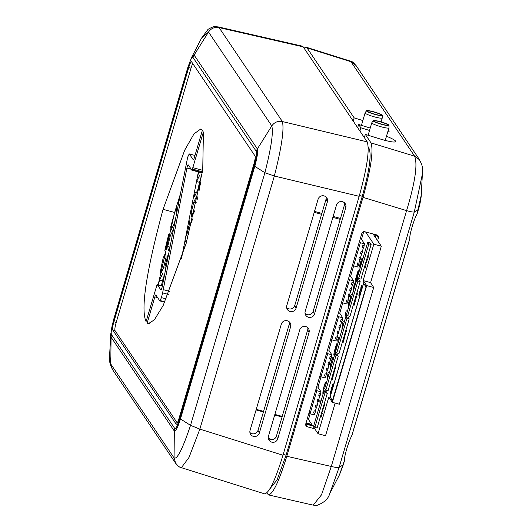 <?xml version="1.0" encoding="UTF-8"?>
<svg xmlns="http://www.w3.org/2000/svg" width="532" height="532" viewBox="0 0 532 532"><rect width="100%" height="100%" fill="white"/><g stroke="black" fill="none" stroke-linecap="round" stroke-linejoin="round"><path stroke-width="0.8" d="M331.642 387.695L331.848 386.983L332.334 387.702L331.383 389.397L331.496 390.574L331.01 389.85L331.955 388.154L331.642 387.695M331.855 386.99L332.394 387.715L331.443 389.411L331.502 390.568M360.922 287.466L361.813 285.391L361.487 288.304L360.922 287.466M361.88 285.411L361.401 288.61M361.255 286.741L361.767 286.322L361.507 287.832L361.108 287.24L361.667 286.143M361.521 287.779L361.314 286.761M359.014 293.95L359.492 292.74L359.233 295.18L359.911 293.112L358.867 295.985L359.014 293.95M359.818 292.813L359.16 295.865M359.506 292.8L359.107 295.267M359.639 293.631L359.326 294.402M367.685 257.023L368.151 255.573L368.171 257.262L368.018 256.178L367.685 257.023M368.184 255.606L368.23 257.275M368.024 256.371L367.705 257.215M366.302 261.777L366.907 261.511L366.555 262.742L366.302 261.777M366.495 261.378L366.787 261.797M366.914 261.611L366.608 262.655M364.646 267.35L365.198 266.033L364.965 268.155L364.646 267.35M365.205 266.047L365.198 266.539M365.517 266.446L365.019 268.175M364.912 267.337L364.972 266.732M323.257 408.044L323.862 407.778L323.509 409.008L323.257 408.044M323.456 407.645L323.742 408.064M323.862 407.878L323.562 408.922M321.734 413.211L322.339 412.945L321.986 414.175L321.734 413.211M321.873 412.799L322.219 413.231M322.345 413.045L322.04 414.089M334.828 368.656L335.293 367.206L335.313 368.895L335.16 367.818L334.828 368.656M335.326 367.246L335.366 368.902M335.167 368.004L334.847 368.856M333.557 373.052L334.069 372.593L334.056 373.151L333.478 374.634L333.557 373.052M333.67 373.258L333.63 373.956L333.67 373.258M334.076 372.693L333.983 373.644M333.89 373.584L333.531 374.601M333.71 373.703L333.73 373.344M331.788 378.99L332.34 377.673L332.108 379.795L331.788 378.99M332.347 377.687L332.394 378.205M332.606 378.072L332.168 379.808M332.054 378.977L332.114 378.372M345.162 333.617L345.76 333.351L345.414 334.581L345.162 333.617M345.354 333.218L345.64 333.644M345.767 333.451L345.468 334.495M343.639 338.784L344.244 338.518L343.891 339.748L343.639 338.784M343.838 338.385L344.124 338.811M344.244 338.618L343.945 339.662M356.733 294.229L357.198 292.786L357.218 294.475L357.065 293.391L356.733 294.229M357.218 294.475L357.265 292.826M357.072 293.584L356.753 294.429M355.403 298.758L355.795 298.126L355.635 299.682L356.041 298.445L355.522 300.234L355.403 298.758M355.822 298.046L355.682 299.529M356.041 298.545L355.522 300.234M355.642 298.552L355.283 299.682M353.694 304.563L354.246 303.247L354.013 305.368L353.694 304.563M354.252 303.26L354.246 303.752M354.565 303.659L354.066 305.388M353.96 304.55L354.019 303.945M323.004 394.272A15.568 2.434 105.2 0 1 322.884 393.427A7.9 1.237 105.2 0 1 324.001 386.518A4.469 0.698 105.2 0 1 325.883 382.255A4.469 0.698 105.2 0 1 326.01 382.422A12.702 1.988 105.2 0 1 326.156 383.559M325.318 389.417A5.892 0.924 105.2 0 1 324.786 391.273M325.863 384.543A11.731 1.835 -74.8 0 0 325.73 383.326A3.498 0.545 -74.8 0 0 325.631 383.193A3.498 0.545 -74.8 0 0 324.154 386.531A6.929 1.084 -74.8 0 0 323.177 392.589A14.59 2.281 -74.8 0 0 323.276 393.341M324.633 391.233A4.921 0.771 -74.8 0 0 325.205 389.251M325.91 382.269A4.469 0.698 105.2 0 1 325.943 382.269A4.469 0.698 105.2 0 1 326.069 382.442A12.702 1.988 105.2 0 1 326.209 383.386M325.365 389.484A5.892 0.924 105.2 0 1 324.846 391.286M325.657 383.206A3.498 0.545 -74.8 0 0 324.214 386.545A6.929 1.084 -74.8 0 0 323.23 392.603A14.59 2.281 -74.8 0 0 323.31 393.228M355.482 283.908L355.11 280.77L358.156 270.416L358.282 271.46L356.014 279.16L356.147 280.298L358.216 273.288L358.329 274.253M358.176 277.79L357.637 279.632M357.278 279.533L357.91 277.391M357.557 276.866L367.758 242.193L368.876 243.849L358.668 278.515L357.557 276.866L356.826 279.413M358.156 270.416L358.342 271.473L356.074 279.18L356.187 280.158M358.216 273.288L358.368 274.113M357.61 276.946L356.886 279.426M358.222 277.85L357.697 279.646M336.769 352.942L339.01 353.554L349.211 318.881L348.101 317.232L345.86 316.62L346.97 318.276L336.769 352.942L335.652 351.293L345.86 316.62L345.501 313.401L346.172 311.134L347.709 310.336M346.684 314.199L346.698 316.853M346.964 312.856L346.658 313.913M349.045 305.787L348.726 306.871M347.975 309.418L348.812 302.209L349.477 299.955L349.83 303.114M349.477 299.955L349.876 302.974M348.979 305.215L348.826 306.525M346.95 312.916L346.698 313.774M346.758 314.299L346.758 316.866M338.086 343.027L337.72 339.875L338.505 337.215L338.871 340.367M338.505 337.215L338.911 340.227M330.478 368.869L330.119 365.677L331.655 360.463A3.983 0.625 105.2 0 1 333.158 357.298A9.842 1.543 105.2 0 1 333.517 358.561M333.185 357.311A3.983 0.625 105.2 0 1 333.218 357.318L333.158 357.298A3.983 0.625 105.2 0 1 333.178 357.311L333.238 357.324A9.842 1.543 105.2 0 1 333.564 358.382M333.152 359.785A8.645 1.35 -74.8 0 0 332.859 358.462A2.786 0.432 -74.8 0 0 332.839 358.455A2.786 0.432 -74.8 0 0 331.795 360.669L330.525 364.992L330.824 367.698M332.872 358.468A2.786 0.432 -74.8 0 0 331.855 360.683L330.578 365.005L330.864 367.552M320.144 403.988L319.785 400.796L320.065 399.845L320.424 403.037M320.065 399.845L320.464 402.89M327.127 380.254L328.051 372.706L329.361 372.679M328.929 374.142L327.925 374.162L327.499 379.003M328.922 374.162L327.985 374.182L327.586 378.711M335.333 353.946A5.061 0.791 -74.8 0 0 335.719 352.809A6.318 0.991 -74.8 0 0 336.011 351.825M336.337 352.304L336.317 352.297A7.435 1.164 105.2 0 1 336.317 352.297A9.357 1.463 105.2 0 1 335.792 354.073M335.719 351.067A13.839 2.161 -74.8 0 0 335.439 351.885A8.073 1.264 105.2 0 1 334.322 354.771L334.063 355.203A2.6 0.406 105.2 0 1 333.95 355.25A2.6 0.406 105.2 0 1 333.863 354.485A7.062 1.104 105.2 0 1 334.754 349.923A8.545 1.337 105.2 0 1 336.59 344.264A5.613 0.878 105.2 0 1 337.075 343.226L336.636 345.933A5.393 0.845 -74.8 0 0 336.111 347.024A4.382 0.685 -74.8 0 0 334.921 350.94A2.387 0.372 -74.8 0 0 334.741 352.031L334.821 352.044A4.569 0.718 -74.8 0 0 335.506 350.256A16.884 2.64 105.2 0 1 336.749 346.731A2.74 0.426 105.2 0 1 337.315 345.647M335.685 351.339A13.839 2.161 -74.8 0 0 335.499 351.898A8.073 1.264 105.2 0 1 334.382 354.784L334.123 355.216A2.6 0.406 105.2 0 1 334.003 355.27A2.6 0.406 105.2 0 1 333.976 355.25L334.003 355.27M337.075 343.226L336.696 345.946A5.393 0.845 -74.8 0 0 336.171 347.044A4.382 0.685 -74.8 0 0 334.98 350.96A2.387 0.372 -74.8 0 0 334.801 352.051L334.794 352.091M336.37 352.35A9.357 1.463 105.2 0 1 335.845 354.086M341.843 330.266L342.522 323.509L343.2 321.208L344.616 320.843M343 323.955L342.661 327.459L343.752 323.762L343 323.955L342.748 327.16M343.738 323.795L343.06 323.968M350.661 300.294L350.322 297.022L350.954 294.874L352.536 293.937M351.778 296.504L351.453 297.607M353.853 289.461L353.574 290.412M352.769 293.132L354.279 283.576L354.625 286.841M354.279 283.576L354.664 286.695M353.8 288.969L353.674 290.066M351.758 296.563L351.492 297.468M359.319 270.874L358.967 267.729L360.975 260.919A3.358 0.525 105.2 0 1 362.239 258.246A3.358 0.525 105.2 0 1 362.365 258.539A4.522 0.705 105.2 0 1 361.886 261.937L362.066 261.551M361.162 263.546A2.474 0.386 -74.8 0 0 361.541 261.165L359.825 266.213L360.004 267.496L361.162 263.546M362.265 258.259A3.358 0.525 105.2 0 1 362.299 258.266A3.358 0.525 105.2 0 1 362.425 258.552A4.522 0.705 105.2 0 1 362.019 261.638M361.521 261.112L359.885 266.226L360.038 267.363M354.591 301.571L355.196 301.305L354.844 302.535L354.591 301.571M354.738 301.165L355.077 301.597M355.196 301.405L354.897 302.449M356.114 296.404L356.713 296.144L356.367 297.368L356.114 296.404M356.307 296.011L356.593 296.43M356.719 296.244L356.42 297.288M342.741 341.777L343.293 340.46L343.06 342.581L342.741 341.777M343.353 340.473L343.293 340.965M343.612 340.866L343.113 342.595M343.007 341.763L343.067 341.158M344.47 335.898L344.749 335.293L345.035 335.572L344.49 337.374L344.882 335.971L344.31 336.749L344.47 335.898M345.002 335.446L344.537 337.368M344.876 335.945L344.61 336.49M344.636 335.772L344.364 336.663M345.78 331.443L346.246 329.993L346.266 331.689L346.113 330.605L345.78 331.443M346.312 330.04L346.266 331.689M346.119 330.798L345.8 331.642M332.686 375.998L333.291 375.732L332.939 376.962L332.686 375.998M332.879 375.599L333.172 376.018M333.298 375.831L332.992 376.875M334.209 370.831L334.808 370.565L334.462 371.795L334.209 370.831M334.409 370.432L334.688 370.851M334.814 370.664L334.515 371.708M320.836 416.204L321.388 414.887L321.155 417.008L320.836 416.204M321.448 414.9L321.441 415.419M321.102 415.565L321.089 416.237L321.255 415.379M321.714 415.293L321.215 417.022M321.102 416.19L321.162 415.585M322.432 410.784L323.064 409.866L322.631 411.795L322.964 410.425L322.518 411.389L322.432 410.784M323.07 409.873L322.651 411.801M322.778 409.846L322.631 410.724M322.884 410.338L322.532 411.382M323.875 405.869L324.34 404.42L324.36 406.109L324.207 405.032L323.875 405.869M324.36 406.109L324.34 404.42M324.214 405.218L323.895 406.062M365.544 264.357L366.149 264.098L365.797 265.322L365.544 264.357M365.743 263.965L366.029 264.384M366.149 264.198L365.85 265.242M367.067 259.197L367.665 258.931L367.319 260.155L367.067 259.197M367.266 258.798L367.546 259.217M367.672 259.031L367.373 260.075M360.377 289.528L360.576 288.816L361.062 289.534L360.117 291.23L360.231 292.407L359.738 291.689L360.689 289.993L360.377 289.528M360.583 288.823L361.122 289.554L360.171 291.25L360.284 292.42M330.279 392.117L330.758 390.907L330.505 393.348L331.177 391.273L330.133 394.146L330.279 392.117M331.077 390.973L330.977 392.729L330.186 394.165M330.778 390.967L330.379 393.434M330.904 391.791L330.591 392.563M332.187 385.634L333.085 383.559L332.753 386.471L332.187 385.634M333.145 383.572L332.673 386.784M332.527 384.909L333.032 384.483L332.773 385.993L332.38 385.407L332.939 384.31M332.786 385.946L332.586 384.922M340.214 219.357L332.866 217.362M321.594 214.303L314.246 212.308M311.812 424.443L306.073 422.88M282.219 416.41L274.871 414.415M263.599 411.356L256.251 409.361M321.015 376.829L317.95 387.243M320.025 375.459L320.936 376.809L327.739 353.694L331.908 354.824L328.716 350.089L327.586 349.783M331.902 339.848L328.836 350.262M330.911 338.478L331.815 339.822L338.618 316.713L342.788 317.843L339.602 313.109L338.472 312.803M342.781 302.868L339.715 313.282M341.797 301.498L342.701 302.841L349.504 279.732L353.674 280.863L350.482 276.128L349.351 275.822M353.667 265.887L350.601 276.301M362.897 245.279L364.24 245.678L363.629 247.752L362.285 247.36L362.897 245.279L364.054 245.591L364.56 243.882L361.368 239.147L360.237 238.841M363.728 231.699L361.487 239.32M310.129 413.81L308.467 419.475L318.056 433.706L325.537 435.735L335.147 403.083M319.36 393.201L320.703 393.6L320.091 395.682L318.748 395.283L319.36 393.201L320.517 393.514L321.022 391.805L317.83 387.07L316.7 386.764M381.125 114.959A7.096 0.938 -163.6 0 1 381.171 115.125A7.096 0.938 -163.6 0 1 374.096 114.021A7.096 0.938 -163.6 0 1 367.552 111.115A7.096 0.938 -163.6 0 1 374.089 112.059A7.096 0.938 -163.6 0 1 381.125 114.959M382.295 115.411L382.269 117.911A8.944 1.184 -163.6 0 1 382.262 117.958A8.944 1.184 -163.6 0 1 373.344 116.568A8.944 1.184 -163.6 0 1 365.098 112.904A8.944 1.184 -163.6 0 1 365.118 112.864L366.448 110.749A8.266 1.091 -163.6 0 1 374.189 111.933A8.266 1.091 -163.6 0 1 382.235 115.258A8.266 1.091 -163.6 0 1 382.295 115.411A8.266 1.091 -163.6 0 1 374.049 114.167A8.266 1.091 -163.6 0 1 366.448 110.749M387.808 124.867A7.096 0.938 -163.6 0 1 387.848 125.033A7.096 0.938 -163.6 0 1 380.772 123.929A7.096 0.938 -163.6 0 1 374.229 121.03A7.096 0.938 -163.6 0 1 380.766 121.974A7.096 0.938 -163.6 0 1 387.808 124.867M388.972 125.326L388.945 127.826A8.944 1.184 -163.6 0 1 388.939 127.866A8.944 1.184 -163.6 0 1 380.028 126.476A8.944 1.184 -163.6 0 1 371.782 122.819A8.944 1.184 -163.6 0 1 371.795 122.779L373.132 120.658A8.266 1.091 -163.6 0 1 380.872 121.841A8.266 1.091 -163.6 0 1 388.919 125.173A8.266 1.091 -163.6 0 1 388.972 125.326A8.266 1.091 -163.6 0 1 380.732 124.082A8.266 1.091 -163.6 0 1 373.132 120.658M349.504 279.732L348.6 278.389M342.701 302.841L346.871 303.978L347.363 302.296M353.674 280.863L353.168 282.572L352.011 282.259L353.208 282.439M352.55 284.687L351.446 288.444L350.282 288.131L351.479 288.311M350.821 290.558L349.717 294.316L348.56 294.003L349.757 294.183M349.092 296.424L347.988 300.188L346.831 299.868L348.028 300.055M338.618 316.713L337.714 315.37M363.436 247.706L362.325 251.463L361.168 251.151L362.365 251.33M361.707 253.578L360.603 257.335L359.439 257.016L360.636 257.202M359.978 259.443L358.874 263.207L357.71 262.888L358.914 263.074M358.249 265.315L357.757 266.998L353.587 265.86L360.39 242.752L359.479 241.402M331.815 339.822L335.985 340.959L336.483 339.276M342.788 317.843L342.289 319.552L341.132 319.24L342.329 319.419M341.664 321.667L340.56 325.424L339.403 325.112L340.6 325.291M339.935 327.539L338.831 331.296L337.674 330.984L338.871 331.163M338.212 333.404L337.102 337.168L335.945 336.849L337.142 337.035M327.739 353.694L326.828 352.35M320.936 376.809L325.105 377.939L325.597 376.257M331.908 354.824L331.403 356.533L330.246 356.221L331.443 356.4M330.784 358.648L329.674 362.405L328.517 362.093L329.714 362.272M329.055 364.52L327.945 368.277L326.788 367.964L327.985 368.144M327.326 370.385L326.222 374.149L325.059 373.83L326.256 374.016M319.898 395.628L318.788 399.386L317.631 399.073L318.828 399.253M318.169 401.5L317.065 405.258L315.902 404.945L317.105 405.125M316.44 407.366L315.336 411.13L314.179 410.817L315.376 410.997M314.711 413.244L314.219 414.92L310.05 413.79L316.853 390.674L315.948 389.331M409.833 238.256L409.933 238.097C408.968 236.261 414.215 218.433 416.942 214.29L417.141 213.418M365.59 231.945L373.836 244.181L363.123 280.583L363.961 281.82L329.607 398.541L328.769 397.304L318.056 433.706M361.201 251.19L360.583 253.272L361.9 253.631L362.511 251.55M359.466 257.056L358.854 259.137L360.171 259.496L360.782 257.415M357.743 262.934L357.132 265.016L358.442 265.368L359.06 263.287M352.038 282.299L351.426 284.381L352.743 284.74L353.354 282.658M350.315 288.171L349.704 290.253L351.014 290.612L351.632 288.53M348.586 294.036L347.975 296.118L349.285 296.477L349.896 294.396M346.857 299.915L346.246 301.996L347.562 302.349L348.174 300.267M341.158 319.28L340.547 321.361L341.857 321.72L342.468 319.639M339.429 325.152L338.817 327.233L340.134 327.592L340.746 325.511M337.7 331.017L337.089 333.099L338.405 333.458L339.017 331.376M335.971 336.896L335.36 338.977L336.676 339.33L337.288 337.255M330.272 356.26L329.66 358.342L330.977 358.701L331.589 356.62M328.543 362.132L327.931 364.214L329.248 364.573L329.86 362.492M326.814 368.004L326.202 370.079L327.519 370.438L328.131 368.357M325.092 373.876L324.48 375.958L325.79 376.31L326.402 374.235M317.664 399.113L317.052 401.195L318.362 401.554L318.974 399.472M315.928 404.985L315.316 407.06L316.633 407.419L317.245 405.337M314.206 410.857L313.594 412.938L314.911 413.298L315.523 411.216M367.758 242.193L370.006 242.805L371.117 244.454L360.915 279.127L358.668 278.515M337.148 354.445L338.259 356.094L328.058 390.761L325.817 390.156L324.7 388.506L334.907 353.833L337.148 354.445M359.053 280.018L360.164 281.667L349.963 316.341L347.722 315.729L346.605 314.08L356.812 279.406L359.053 280.018M326.196 391.652L327.306 393.308L317.105 427.974L314.864 427.369L313.747 425.713L323.955 391.047L326.196 391.652M373.045 233.927L381.318 246.21L370.604 282.612L371.383 284.055M169.868 247.42L168.292 250.665L167.72 246.476L170.333 235.716L173.359 229.478M169.934 247.074L167.72 246.476M166.317 247.367L164.834 250.426A102.091 15.973 105.2 0 1 168.664 234.659L168.93 236.607L166.317 247.367M163.184 257.854L165.552 252.973L166.117 257.162L163.504 267.922L160.318 274.485L160.132 273.115A102.091 15.973 105.2 0 1 163.184 257.854L165.778 258.559M172.388 227.463L170.679 226.998A102.091 15.973 105.2 0 1 175.287 210.745L176.331 208.597L176.784 211.916M176.671 211.124L175.287 210.745M168.112 256.431L167.527 256.271L168.558 254.15M363.961 281.82L366.701 285.604L373.71 287.506L339.356 404.227L332.347 402.325L329.84 398.608L330.246 397.244M371.442 283.849L373.71 287.506M363.123 280.583L370.604 282.612M332.46 400.529L366.089 286.854L363.589 283.343L330.126 397.058L332.46 400.529L366.089 286.854M366.701 285.604L332.347 402.325M364.194 281.887L363.755 283.39M357.132 265.016L357.71 262.888M362.924 245.319L362.312 247.4M346.246 301.996L346.831 299.868M351.426 284.381L352.011 282.259M335.36 338.977L335.945 336.849M340.547 321.361L341.132 319.24M324.48 375.958L325.059 373.83M329.66 358.342L330.246 356.221M313.594 412.938L314.179 410.817M319.386 393.241L318.774 395.323M368.876 243.849L371.117 244.454M356.812 279.406L357.923 281.062L360.164 281.667M357.923 281.062L347.722 315.729M346.97 318.276L349.211 318.881M334.907 353.833L336.018 355.482L338.259 356.094M336.018 355.482L325.817 390.156M323.955 391.047L325.065 392.696L327.306 393.308M325.065 392.696L314.864 427.369M184.411 243.57L186.187 239.912L186.499 242.253M165.379 270.469L164.913 267.031L167.527 256.271M192.351 202.805L192.065 204.275M194.898 210.526L191.739 217.049L191.168 212.86L193.781 202.1L196.966 195.537L197.458 199.168M188.574 235.004L188.355 233.415L190.975 222.655L192.923 218.625M199.3 190.197L199.141 189.04L200.744 182.429M199.194 172.162L197.731 175.174M196.075 183.693L196.594 181.545L199.779 174.981L200.345 179.171L197.731 189.931L194.552 196.494L194.153 193.562M189.053 219.749L189.565 223.546L186.951 234.306L185.721 236.84M158.37 284.966L159.553 280.091L162.739 273.528L163.304 277.717L161.349 285.77M178.579 202.672L179.457 198.19M175.447 218.778L174.283 223.546L171.105 230.117L170.679 226.998M185.083 247.041L183.799 246.695M193.468 213.485L191.168 212.86M196.654 202.878L193.781 202.1M199.094 172.375L198.316 172.162M199.573 182.356L196.594 181.545M188.793 226.732L187.743 226.446M165.991 267.323L164.913 267.031M172.055 236.188L170.333 235.716M188.973 233.581L188.355 233.415M191.839 222.888L190.975 222.655M199.507 189.139L199.141 189.04M196.281 192.93L194.373 192.411M162.533 280.903L159.553 280.091M160.883 273.322L160.132 273.115M305.734 424.057L312.829 425.952M314.725 428.759L307.403 426.81A2.434 2.367 -39.6 0 1 305.774 423.884L361.827 233.435A2.434 2.367 -39.6 0 1 364.812 231.733L376.802 234.931A2.434 2.367 -39.6 0 1 378.432 237.857L377.6 240.683M375.293 237.265L375.991 234.898A2.434 2.367 140.4 0 0 376.031 234.725M370.232 128.066L358.615 124.475L357.664 127.7M388.174 130.466L389.158 131.723L387.675 132.162M353.215 121.09L354.159 117.865L362.851 120.551M386.485 136.225C392.709 138.799 395.828 140.601 395.835 141.638C394.711 142.649 389.298 141.712 379.595 138.812L365.298 134.383L364.347 137.615M359.891 131.005L360.842 127.78L369.527 130.466M368.29 147.47L369.261 148.907C371.502 155.65 369.175 171.437 362.272 196.281L286.07 455.206L277.092 479.877L269.95 488.755M266.805 492.991L268.547 494.92L313.195 505.147L317.125 505.32C324.035 502.707 328.211 498.883 329.654 493.849L339.137 467.362L343.207 464.822A9.736 1.237 16.2 0 0 343.313 464.702L344.656 460.14M313.195 505.147L321.488 494.853L331.29 466.471C335.586 467.495 338.199 467.794 339.137 467.362L414.295 211.989C413.404 212.261 410.837 211.809 406.588 210.625L331.283 466.464L286.795 456.276C279.187 480.968 273.102 493.849 268.547 494.92M286.795 456.276L362.997 197.352L406.588 210.625C415.146 182.263 417.82 164.115 414.621 156.169L419.622 159.866L356.001 65.456L350.967 61.712L414.614 156.169L371.03 142.902C373.584 150.696 370.904 168.844 362.997 197.352M371.03 142.902L365.298 134.383M354.159 117.865L307.011 47.893L350.967 61.712L350.282 61.08C351.399 60.761 353.434 62.424 356.38 66.074M304.018 48.086L306.186 47.215L307.011 47.893M360.842 127.78L358.615 124.475M344.523 460.147L344.63 459.981C343.659 458.152 348.906 440.323 351.639 436.18L351.838 435.309M421.264 195.138L422.361 174.15L414.295 211.989L418.365 209.448A9.736 1.337 16.6 0 0 418.471 209.322C419.735 205.585 421.138 198.237 421.264 195.131L416.942 214.29M344.63 459.981L339.489 474.77M422.361 174.15L422.361 174.144C421.956 166.908 423.745 168.119 419.269 159.381M363.589 283.343L365.93 286.815M358.854 259.137L359.439 257.016M360.583 253.272L361.168 251.151M364.56 243.882L360.39 242.752M352.683 264.517L353.587 265.86M347.975 296.118L348.56 294.003M349.704 290.253L350.282 288.131M337.089 333.099L337.674 330.984M338.817 327.233L339.403 325.112M326.202 370.079L326.788 367.964M327.931 364.214L328.517 362.093M315.316 407.06L315.902 404.945M317.052 401.195L317.631 399.073M321.022 391.805L316.853 390.674M309.145 412.44L310.05 413.79M373.836 244.181L381.318 246.21M286.801 305.574L318.089 199.254A4.861 4.781 -26.8 0 1 327.08 198.35A4.861 4.781 -26.8 0 1 327.393 201.828L296.098 308.148A4.861 4.781 -26.8 0 1 287.107 309.052A4.861 4.781 -26.8 0 1 286.801 305.574M286.655 307.616A4.861 4.781 153.2 0 0 294.761 305.488L326.05 199.168A4.861 4.781 153.2 0 0 326.196 197.133M281.342 324.121A4.861 4.781 -26.8 0 1 290.332 323.217A4.861 4.781 -26.8 0 1 290.638 326.695L259.35 433.015A4.861 4.781 -26.8 0 1 250.359 433.919A4.861 4.781 -26.8 0 1 250.047 430.441L281.342 324.121M249.907 432.483A4.861 4.781 153.2 0 0 258.007 430.355L289.302 324.035A4.861 4.781 153.2 0 0 289.441 322M299.742 329.907A4.861 4.781 -26.8 0 1 308.733 329.002A4.861 4.781 -26.8 0 1 309.039 332.48L277.751 438.8A4.861 4.781 -26.8 0 1 268.76 439.705A4.861 4.781 -26.8 0 1 268.447 436.227L299.742 329.907M268.308 438.268A4.861 4.781 153.2 0 0 276.407 436.14L307.702 329.82A4.861 4.781 153.2 0 0 307.842 327.785M305.202 311.36L336.49 205.039A4.861 4.781 -26.8 0 1 345.481 204.135A4.861 4.781 -26.8 0 1 345.793 207.613L314.498 313.933A4.861 4.781 -26.8 0 1 305.508 314.838A4.861 4.781 -26.8 0 1 305.202 311.36M305.055 313.401A4.861 4.781 153.2 0 0 313.162 311.273L344.45 204.953A4.861 4.781 153.2 0 0 344.596 202.918M192.152 169.881L203.417 131.943L202.732 170.087L186.127 243.53L163.184 305.468L154.36 319.845L148.282 323.735L147.178 323.017L154.872 296.876A2.434 0.379 105.2 0 1 155.79 294.941A2.434 0.379 105.2 0 1 155.836 294.974L159.826 300.899L164.767 302.243L159.833 300.899L161.455 297.661L162.612 292.879L186.918 168.072A2.434 0.379 105.2 0 1 188.155 164.827A2.434 0.379 105.2 0 1 188.202 164.86L191.912 170.167L192.152 169.881L202.353 172.654M191.7 170.047L202.3 172.986L191.866 170.167M198.363 171.936L181.465 258.692M163.244 289.627L169.608 291.35L163.244 289.627M159.826 300.899L160.338 300.613L164.947 301.863M147.178 323.017L149.645 323.682M192.903 167.653L202.699 170.313L192.903 167.653M157.425 284.766L162.333 286.096L156.973 284.933L146.087 321.581C140.508 309.524 146.167 272.098 163.071 209.315L184.724 150.11L194.02 133.831L200.863 128.937L202.426 130.167L194.253 157.944A2.434 0.379 105.2 0 1 193.335 159.879A2.434 0.379 105.2 0 1 193.289 159.839L189.299 153.921L194.978 155.464L189.292 153.921L187.67 157.159L162.207 286.748A2.434 0.379 105.2 0 1 160.97 289.993A2.434 0.379 105.2 0 1 160.923 289.953L157.213 284.653M189.299 153.921L188.787 154.207M180.055 195.098L174.656 212.461L158.124 284.893M111.461 334.581C110.756 332.573 111.461 327.772 113.582 320.171A9.736 1.337 -163.4 0 1 113.529 319.938L110.736 334.123L111.068 337.188L174.336 431.073C175.633 431.731 177.675 427.695 180.454 418.957L190.529 425.341L199.859 429.111L274.359 176.012L264.883 172.714L190.529 425.341C182.642 448.862 177.156 459.734 174.064 457.952L110.796 364.068L112.378 369.388L175.666 463.306L174.064 457.952L174.336 431.073A9.736 9.529 -32.5 0 1 174.729 428.466L111.461 334.581A9.736 9.536 144.5 0 0 111.068 337.188L110.796 364.068L109.652 354.93M113.582 320.171L187.942 67.517C190.223 60.156 191.912 56.811 193.01 57.483A9.736 9.523 -33.1 0 1 194.107 55.062L208.524 32.026L271.786 125.904C273.481 132.455 271.174 148.056 264.883 172.714L254.801 166.33L180.454 418.957A9.736 1.23 -163.5 0 1 179.796 418.425C177.515 425.786 175.826 429.131 174.729 428.466M201.448 38.331L208.524 32.026C211.124 28.296 214.642 26.819 219.064 27.591L303.187 46.856L367.206 141.864C369.76 149.658 367.08 167.806 359.173 196.315L274.352 176.012C281.614 147.344 284.294 129.196 282.386 121.555C277.943 120.757 274.412 122.207 271.786 125.904L257.368 148.947C258.126 151.447 257.269 157.239 254.801 166.33A9.736 1.343 -163.7 0 1 254.156 165.771L179.796 418.425M187.942 67.517A9.736 1.237 -163.8 0 1 187.882 67.298L113.529 319.938M187.882 67.298L191.62 57.389L194.107 55.062L257.368 148.947A9.736 9.543 145.1 0 0 256.278 151.367C256.983 153.376 256.278 158.177 254.156 165.771M192.757 63.554A7.295 1.144 -74.8 0 0 191.035 68.156L116.209 322.399L113.888 321.774L188.72 67.524A7.295 1.144 -74.8 0 1 191.467 61.725A7.295 1.144 -74.8 0 1 191.593 61.832L255.054 156.002A7.295 1.144 -74.8 0 1 253.85 164.175L179.018 418.418A7.295 1.144 -74.8 0 1 176.272 424.217A7.295 1.144 -74.8 0 1 176.145 424.117L112.684 329.946L114.998 330.572L177.302 423.02M113.888 321.774A7.295 1.144 -74.8 0 0 112.684 329.946M219.064 27.591L217.947 26.839M175.287 462.694C177.874 465.999 179.909 467.661 181.385 467.681L189.026 457.407L199.859 429.111L282.971 455.239L359.173 196.315M303.187 46.856L302.269 46.151L218 26.853C215.786 27.046 216.085 24.785 208.032 29.353L201.535 38.158L191.62 57.396M181.385 467.688L264.63 493.862C269.165 493.051 275.277 480.177 282.971 455.239M116.209 322.399A7.295 1.144 -74.8 0 0 114.998 330.572M361.634 125.406A8.944 1.184 -163.6 0 1 361.507 125.106L361.733 125.858M384.756 140.581L385.348 140.069A8.944 1.184 -163.6 0 1 384.776 140.302M368.31 135.321A8.944 1.184 -163.6 0 1 368.191 135.022L368.417 135.773M307.403 426.81L305.681 424.729M378.432 237.857L375.991 234.898M369.261 148.907L368.304 148.647M409.933 238.097L351.639 436.18M362.272 196.281L359.413 195.503M286.07 455.206L283.21 454.428M327.393 201.828L326.05 199.168M296.098 308.148L294.761 305.488M290.638 326.695L289.302 324.035M259.35 433.015L258.007 430.355M309.039 332.48L307.702 329.82M277.751 438.8L276.407 436.14M345.793 207.613L344.45 204.953M314.498 313.933L313.162 311.273M192.458 169.09L202.479 171.809M186.918 168.072L191.134 169.216M162.612 292.879L168.305 294.429M161.455 297.661L166.29 298.977M154.872 296.876L157.612 297.621M157.292 284.673L162.34 286.05L157.246 284.653M163.071 209.315L174.656 212.461M193.01 57.483L256.278 151.367M367.206 141.864L282.386 121.555L219.071 27.591M188.72 67.524L191.035 68.156M365.098 112.904L361.507 125.106M382.262 117.958L381.098 121.908M371.782 122.819L368.191 135.022M388.939 127.866L385.348 140.069M312.337 425.221L305.9 423.472M351.825 435.768L409.959 238.256M418.471 209.322L417.128 213.884M343.313 464.702L339.569 474.611L329.634 493.882M306.186 47.215L350.282 61.08M314.518 211.384L321.867 213.379M333.138 216.438L340.487 218.433M268.594 438.534L272.49 439.592M256.078 409.953L263.426 411.941M274.698 415.007L282.046 416.995M110.736 334.116L109.639 355.103C108.794 359.585 109.825 364.506 112.731 369.88"/></g></svg>
